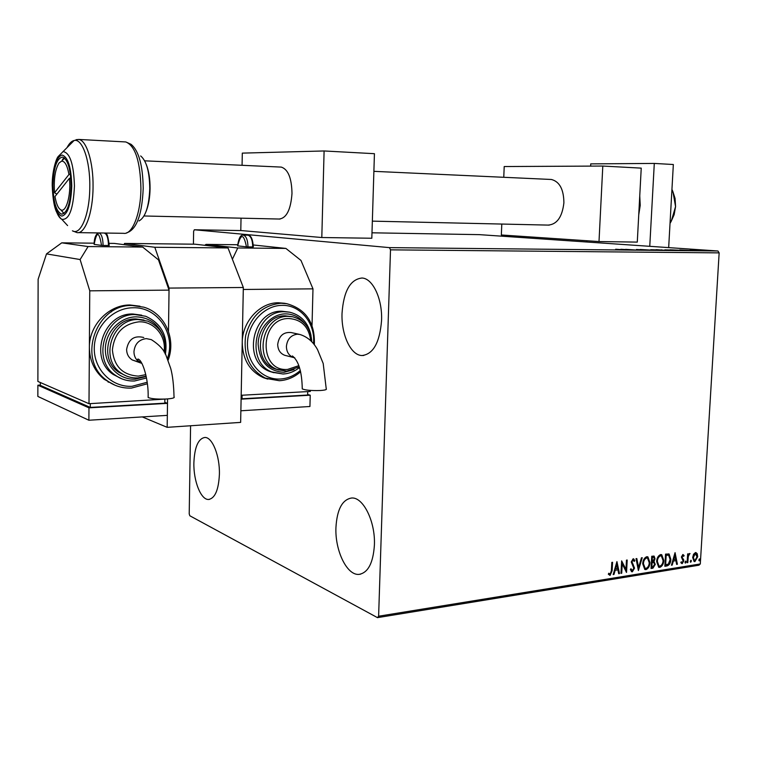<?xml version="1.0" encoding="UTF-8"?>
<svg xmlns="http://www.w3.org/2000/svg" width="757" height="757" viewBox="0 0 757 757"><rect width="100%" height="100%" fill="white"/><g stroke="black" fill="none" stroke-linecap="round" stroke-linejoin="round"><path stroke-width="1.14" d="M381.566 320.457C379.759 342.571 373.229 354.257 361.988 355.535C350.746 355.412 341.18 334.603 342.032 313.322C343.65 291.085 350.302 279.314 361.997 278.018C372.785 278.339 382.503 298.883 381.566 320.457M219.398 474.365C218.612 489.921 215.026 498.295 208.629 499.469C200.889 500.065 193.385 480.922 193.887 462.726C194.587 447.094 198.23 438.672 204.797 437.461C212.291 436.921 219.946 455.856 219.398 474.365M374.403 545.097C373.182 563.038 368.053 572.803 359.026 574.383C346.933 575.651 334.906 550.519 335.938 527.544C337.026 509.404 342.268 499.554 351.655 498.002C363.218 496.923 375.5 521.649 374.403 545.097M190.584 425.756L189.212 513.88L189.827 515.772L377.478 617.636L378.614 616.217L390.508 249.848L389.458 247.624L194.303 229.768L193.622 231.339L193.423 244.189M378.614 616.217L700.301 563.946L698.938 565.214L377.478 617.636M702.099 250.349L710.596 250.718L702.099 250.349M701.73 250.671L695.087 250.217L701.73 250.671M690.1 250.151L697.339 250.605L690.1 250.226M681.262 250.463L670.096 249.81L681.262 250.463M665.072 250.293L656.12 249.659L665.072 250.293M652.193 250.16L640.204 249.488L652.193 250.16M635.246 249.98L625.642 249.337L635.246 249.98M621.525 249.659L615.678 249.223L621.525 249.659M389.458 247.624L717.939 250.993L479.38 234.642L371.99 232.806M241.398 230.573L194.303 229.768M620.863 249.28L632.975 249.961L620.863 249.28M646.289 250.113L636.382 249.479L646.289 250.113M651.824 249.886L661.372 250.179L651.824 249.886M665.952 250.037L675.443 250.33L665.952 250.037M679.739 249.905L691.841 250.567L679.739 249.905M698.853 250.605L700.395 250.652L698.853 250.605M704.237 250.662L705.77 250.709L704.237 250.662M712.933 250.747L714.466 250.794L712.933 250.747M693.526 554.285L695.465 552.553L697.216 553.698L697.699 556.698L694.917 561.599L694.103 561.514L692.664 557.493L693.526 554.285M687.119 562.697L687.649 553.916L688.34 553.812L688.255 555.108L689.797 553.509L688.274 556.613L687.81 562.583L687.119 562.697M682.852 554.512L684.12 555.553L683.666 556.376L682.833 555.591L682.085 556.878L683.798 560.871L682.189 563.643L680.827 562.678L681.272 561.798L682.171 562.574L683.107 561.022L681.385 557.029L682.852 554.512M666.983 565.933L664.845 566.274L665.545 554.115L669.103 554.001L670.844 559.461C670.74 562.934 669.453 565.091 666.983 565.933L664.864 566.018M651.058 568.488L651.739 556.244L654.124 556.121L655.042 558.742L654.02 561.476L655.316 564.372L652.922 568.195L651.058 568.488M638.388 570.523L636.022 558.666L636.817 558.543L638.615 567.542L641.434 557.833L642.22 557.71L638.388 570.523M621.724 573.2L620.986 573.323L621.648 560.88L625.963 569.396L626.465 560.142L627.203 560.029L626.531 572.424L622.226 563.956L621.724 573.2L620.995 573.058M611.382 570.721L611.817 562.394L612.574 562.281L612.12 570.721L610.104 575.386L608.335 574.241L608.77 573.219L610.17 574.109L611.382 570.721M700.301 563.946L719.15 252.876L390.508 249.848M616.936 561.609L619.5 573.56L618.687 573.692L617.901 569.86L615.186 570.286L613.974 574.449L613.161 574.582L616.936 561.609M632.341 571.809L631.631 571.705L630.344 569.453L630.978 568.734L632.36 570.551L633.808 568.242L631.243 561.959L633.107 558.808L633.675 558.884L634.83 560.615L634.215 561.457L633.022 560.076L631.981 561.789L634.536 568.147L632.341 571.809L631.499 571.63M642.721 563.785C642.873 560.294 644.188 557.937 646.667 556.717L647.907 556.878L649.96 562.593C649.809 566.075 648.484 568.422 646.005 569.614L644.775 569.453L642.721 563.785M656.65 561.599C656.802 558.127 658.107 555.789 660.549 554.578L661.741 554.73L663.785 560.417C663.624 563.88 662.318 566.198 659.867 567.381L658.685 567.239L656.65 561.599M675.064 552.648L677.392 564.258L676.635 564.381L675.925 560.663L673.361 561.069L672.197 565.091L671.44 565.214L675.064 552.648M684.981 562.205L685.804 561.126L685.501 563.113L684.981 562.205M690.28 561.353L691.103 560.284L690.791 562.262L690.28 561.353M698.853 559.981L699.657 558.912L699.354 560.88L698.853 559.981M717.939 250.993L719.15 252.876M612.063 562.356L611.637 570.541L609.622 575.197L610.104 575.386M608.685 573.428L609.688 574.005M616.747 562.271L619.5 573.56M615.186 570.286L617.901 569.86M614.693 570.106L613.482 574.26L613.974 574.449M616.832 564.608L616.34 564.429L615.081 568.781L617.655 568.63L616.832 564.608L615.573 568.961M621.629 561.316L625.963 569.396M626.701 560.104L626.067 571.838M621.232 573.021L621.734 563.776L622.226 563.956M630.657 569.094L631.783 570.371M633.344 558.789L634.83 560.615M634.338 560.435L633.988 560.918M632.53 559.896L631.48 561.609L631.981 561.789M631.48 561.609L632.332 563.322M631.84 563.142L633.174 564.41M632.682 564.23L634.536 568.147M634.044 567.968L631.849 571.63M636.372 558.619L638.615 567.542M641.652 557.805L638.217 569.643M647.472 556.726L649.96 562.593M649.459 562.413C649.307 565.895 647.992 568.242 645.503 569.434L646.005 569.614M645.503 569.434L644.699 569.415M647.14 557.975L646.128 557.795C644.131 558.78 643.072 560.682 642.958 563.492L644.992 568.176M649.241 562.706L647.509 558.089L646.629 557.975C644.633 558.959 643.573 560.861 643.45 563.672L645.106 568.242L646.052 568.356C648.058 567.409 649.128 565.517 649.241 562.706M646.128 557.795L646.629 557.975M642.958 563.492L643.45 563.672M653.764 556.017L655.042 558.742M654.54 558.562L653.528 561.306L654.02 561.476M653.528 561.306L655.316 564.372M654.814 564.192L652.42 568.015L652.922 568.195M652.42 568.015L651.067 568.223M653.263 562.366L651.607 562.394L651.342 566.946L652.666 566.993L654.597 564.485L653.811 562.555L652.099 562.574L651.843 567.116M653.442 557.256L651.891 557.218L651.673 561.136L652.534 561.259L654.322 558.874L653.774 557.332L652.392 557.389L652.174 561.316M652.638 557.105L653.14 557.275M651.891 557.218L652.392 557.389M651.607 562.394L652.099 562.574M653.102 562.3L653.594 562.479M661.315 554.588L663.785 560.417M663.283 560.246C663.123 563.7 661.817 566.018 659.375 567.201L659.867 567.381M659.375 567.201L658.599 567.192M660.993 555.827L660.009 555.647C658.041 556.632 656.991 558.515 656.868 561.306L658.883 565.962M663.075 560.53L661.353 555.931L660.511 555.827C658.533 556.802 657.492 558.685 657.369 561.476L659.016 566.028L659.915 566.141C661.902 565.195 662.952 563.322 663.075 560.53M660.009 555.647L660.511 555.827M656.868 561.306L657.369 561.476M668.649 553.859L670.844 559.461M670.342 559.291C670.238 562.763 668.951 564.911 666.482 565.753M668.535 555.165L665.687 555.08L665.129 564.741L668.299 564.183L670.134 559.574L668.668 555.212L666.188 555.26L665.63 564.911M665.687 555.08L666.188 555.26M674.856 553.376L677.392 564.258M673.361 561.069L675.925 560.663M672.859 560.89L671.705 564.921L672.197 565.091M674.951 555.562L674.449 555.392L673.238 559.603L675.698 559.47L674.951 555.562L673.739 559.773M682.937 554.512L684.12 555.553M683.609 555.383L683.353 555.856M682.322 555.42L681.584 556.707L682.085 556.878M681.584 556.707L682.208 557.654M681.707 557.483L683.656 559.546M683.155 559.376L683.798 560.871M683.297 560.691L681.688 563.463L682.189 563.643M681.092 562.148L681.669 562.404M685.501 561.145L686.135 562.016M685.634 561.845L685.113 562.896M687.82 553.897L688.255 555.108M689.504 553.481L690.053 553.689M689.551 553.518L689.173 554.474M688.198 555.08L687.772 556.442L688.274 556.613M687.772 556.442L687.309 562.413L687.81 562.583M690.791 560.303L691.425 561.164M690.923 560.994L690.412 562.044M695.882 552.544L697.216 553.698M696.714 553.528L697.699 556.698M697.188 556.527L694.415 561.42L694.917 561.599M695.588 553.613L694.888 553.452L692.854 557.228L694.254 560.369M697.008 556.821L695.39 553.622L693.355 557.398L694.415 560.454L694.983 560.521L697.008 556.821M694.888 553.452L695.39 553.622M692.854 557.228L693.355 557.398M699.354 558.94L699.988 559.802M699.487 559.622L698.976 560.663M627.061 249.668L623.039 249.441L627.061 249.725M658.382 249.952L650.736 249.715L658.382 249.952M660.984 249.999L661.845 249.848M665.706 250.302L666.643 250.151M661.864 249.914L660.993 249.933M666.652 250.312L665.715 250.245M672.415 250.094L664.826 249.857L672.415 250.094M671.733 249.876L681.518 250.349L671.733 249.924M685.974 250.283L681.953 250.056L685.974 250.34M708.183 250.548L703.139 250.378L708.183 250.548M590.63 166.105L590.734 163.881L654.294 163.427L673.342 164.515L668.668 247.615M654.294 163.427L649.761 246.318M586.893 242.013L586.949 240.745M166.143 399.015C172.435 398.579 175.066 397.841 174.015 396.8C173.75 385.067 172.653 375.614 170.722 368.432L166.266 356.064C164.401 350.254 159.415 344.776 151.305 339.628L146.252 338.606C138.891 339.59 134.784 343.971 133.951 351.731C134.055 356.424 135.967 359.972 139.695 362.385C137.481 360.114 136.979 359.007 138.181 359.064C143.168 360.909 148.713 380.78 148.135 397.51C151.286 398.816 157.286 399.317 166.143 399.015M137.008 361.515L132.295 359.972C128.605 357.588 126.712 354.077 126.608 349.441C128.51 339.155 134.244 335.181 143.783 337.508M144.019 320.05L135.872 318.943C109.689 318.044 96.849 358.515 119.01 372.387L126.381 375.992M141.71 315.167L132.853 314.004C103.321 312.925 88.437 358.326 113.181 374.441L121.65 378.755M140.017 306.216L129.911 304.986C108.762 304.759 89.052 325.132 89.373 347.539C89.61 360.72 94.549 371.308 104.192 379.295L115.073 385.247M94.152 243.186L61.752 242.836L88.096 246.555L142.676 247.066L158.478 259.859L169.038 290.13L168.48 331.377L169.066 288.086L154.806 247.274L124.526 243.432L124.053 244.672M169.038 290.13L89.761 290.83L88.995 403.708L37.888 381.452L38.124 279.276L46.508 253.898L61.752 242.836M142.278 416.918L167.174 427.336L167.562 398.93L88.995 403.708M98.448 233.014L99.082 232.948C101.561 233.979 102.895 238.152 103.094 245.448L108.478 245.505C108.279 238.218 106.936 234.064 104.438 233.033L104.116 233.033M103.094 245.448L101.523 245.382C99.148 231.235 96.697 230.904 94.171 244.388L101.523 245.382M109.207 245.457L108.478 245.505M142.676 247.066L114.26 243.404L109.207 243.347M88.096 246.555L80.11 259.547L89.761 290.83M168.082 360.237L168.082 360.237C176.409 339.041 164.903 313.237 143.811 307.172L132.182 305.506C95.988 304.021 76.722 359.187 106.368 380.118L104.192 379.295M80.11 259.547L46.508 253.898M108.402 382.171L109.188 382.134M164.865 399.497L164.818 403.169L90.291 407.417L40.329 385.37L40.339 382.512M90.291 407.417L90.31 403.632M164.827 402.346L167.496 403.358L167.335 415.356L88.881 420.239L37.85 396.431L37.878 385.199L40.329 385.086M107.977 381.916L108.8 381.878M167.496 403.358L88.966 407.843L37.878 385.199M88.881 420.239L88.966 407.843M140.613 361.278L138.673 361.543M148.145 396.63L148.135 397.51M373.882 171.337L551.361 179.475C559.546 181.566 563.728 189.326 563.899 202.772C562.252 216.985 556.991 224.432 548.106 225.103M503.765 177.299L504.209 166.54L602.799 166.048L641.236 168.13L637.28 242.108L599.005 241.559L501.342 234.982L501.796 224.053M602.799 166.048L599.005 241.559M70.373 174.101L68.953 174.489C67.307 165.423 64.847 160.986 61.563 161.165L59.018 163.029C55.119 169.464 53.624 179.381 54.542 192.761L56.879 194.133M62.49 159.462L64.194 157.806M69.436 178.321C71.272 194.984 66.096 213.219 60.73 209.784C58.128 208.232 56.226 203.803 55.006 196.498L69.436 178.321L70.808 177.952M63.91 213.521L61.506 210.616M68.953 174.489L54.542 192.761M70.761 177.412L70.193 178.122M52.952 185.399C53.596 167.59 56.794 158.137 62.566 157.068C67.837 159.443 70.685 169.057 71.12 185.919C70.401 203.765 67.222 213.171 61.582 214.127C56.245 211.705 53.368 202.138 52.952 185.399M167.174 427.336L240.641 422.387L243.328 287.49L169.066 288.086M154.806 247.274L228.018 247.955L195.051 244.199L124.526 243.432M111.232 310.096L111.213 311.998M228.018 247.955L243.328 287.49M671.942 189.42L673.001 191.966L671.8 191.909M673.001 191.966L675.566 206.576L671.364 220.93L670.163 220.902M671.364 220.93L670.03 223.391M672.708 191.095L675.064 198.41L675.566 206.576L674.137 214.714L670.948 221.839M144.682 160.825L281.301 167.098C288.124 169.35 291.691 178.141 291.994 193.47C290.792 209.689 286.506 218.215 279.153 219.028M242.07 165.291L242.306 153.122L324.1 150.965L374.431 153.69L371.819 238.247L321.801 237.518L240.792 230.525L241.029 218.167M324.1 150.965L321.801 237.518M320.154 390.517C325.046 390.186 327.071 389.609 326.229 388.776L323.192 363.474L317.533 349.62C313.247 341.861 307.37 336.808 299.914 334.48L297.34 334.197C290.877 335.105 287.225 339.193 286.401 346.46C286.553 352.014 288.928 355.695 293.508 357.512L292.42 355.951C298.665 360.89 301.948 371.876 302.261 388.909C305.478 390.224 311.439 390.763 320.154 390.517M285.957 355.61L284.764 355.307C280.213 353.51 277.866 349.866 277.705 344.378C279.011 335.805 283.478 331.869 291.104 332.541L299.308 334.339M292.42 316.729L285.275 315.83C258.837 314.874 250.302 361.297 275.472 369.038L278.642 369.955M289.448 312.149L281.765 311.222C251.778 310.048 241.862 362.575 270.315 371.64L273.854 372.699M284.471 303.283L278.368 302.762C259.774 302.545 242.231 321.621 242.231 342.609C242.685 359.556 249.744 371.252 263.408 377.686L267.77 379.096M237.66 244.738L206.027 244.397L237.774 247.965L285.891 248.419L300.974 260.436L312.982 288.852L312.026 325.519M312.982 288.852L243.29 289.467L241.18 395.277L310.323 391.445L310.351 390.404M242.647 235.172L243.309 235.134C246.252 236.108 247.804 240.035 247.965 246.896L252.724 246.943C252.564 240.092 251.002 236.184 248.05 235.2L247.671 235.2M247.965 246.896L246.451 246.829C243.763 233.525 240.84 233.203 237.698 245.874L246.451 246.829M253.245 246.896L252.724 246.943M285.891 248.419L253.302 244.975M237.774 247.965L232.39 259.244M204.731 245.306L206.027 244.397M242.098 395.22L242.032 398.769L307.645 395.031L307.73 391.587M242.032 398.769L241.114 398.466M307.654 394.444L310.228 395.211L241.105 399.157L240.868 410.786L309.935 406.49L310.228 395.211M302.28 388.18L302.261 388.909M611.637 570.541L612.12 570.721M651.966 562.337L652.458 562.517M666.151 555.013L666.652 555.184M682.341 558.278L682.852 558.448M687.488 559.47L687.99 559.641M167.401 358.563C176.258 334.537 157.863 306.661 132.92 307.768C112.717 307.872 94.265 327.015 94.275 348.419C93.991 369.832 112.045 387.499 132.096 386.297L147.189 382.257M134.443 380.96C127.45 381.235 121.101 379.323 115.395 375.254C90.594 359.083 105.526 313.493 135.153 314.571L145.637 316.256C161.582 323.494 168.158 336.174 165.376 354.295M162.764 334.925C157.494 323.258 148.542 317.24 135.891 316.852C119.89 317.013 105.365 332.181 105.355 349.1C105.109 366.019 119.322 380.071 135.229 379.172L146.196 376.484M137.556 377.923C131.604 378.15 126.173 376.57 121.271 373.192C99.044 359.272 111.922 318.64 138.19 319.53L147.899 321.167C161.279 327.421 166.975 338.218 164.979 353.566M164.023 351.91C166.663 336.345 154.201 321.119 138.947 321.829C123.145 323.92 114.307 333.279 112.405 349.914C114.014 366.388 122.662 375.122 138.351 376.115L145.789 374.649M131.321 388.067C122.066 388.436 113.749 385.786 106.368 380.118C113.777 385.796 122.123 388.455 131.406 388.086M141.881 363.398L132.295 359.972M638.889 211.96L639.722 205.346L639.599 198.694M76.107 139.685L78.747 139.439C86.544 140.206 93.385 162.159 93.054 186.629C93.045 212.556 85.106 234.358 76.977 232.607L72.417 230.809C80.791 235.966 89.837 213.985 89.799 186.525C90.178 160.522 82.258 138.096 74.082 140.518C71.584 141.076 69.284 143.366 67.174 147.369M67.6 225.595L61.79 219.303C59.841 218.281 58.1 215.811 56.586 211.903M78.16 232.626L123.599 233.317C132.276 235.039 140.83 213.673 140.925 188.266C140.263 161.241 135.219 145.798 125.804 141.947L124.536 141.881M62.963 151.551C69.918 152.554 73.741 164.042 74.441 186.014C73.344 209.169 69.124 220.268 61.79 219.303C60.702 218.669 59.15 216.587 57.135 213.077C54.381 208.364 52.735 199.129 52.214 185.38C52.053 171.243 56.283 158.308 58.213 156.491L74.082 140.518L78.747 139.439L125.804 141.947L131.056 144.313C138.805 150.775 142.855 165.452 143.205 188.351C142.165 212.764 137.395 227.289 128.889 231.916L126.258 233.033M52.356 185.38C52.848 203.415 55.98 213.654 61.743 216.105C67.647 214.723 70.988 204.664 71.773 185.929C71.186 167.108 67.931 156.813 62.008 155.043C56.188 157.229 52.971 167.335 52.356 185.38M138.995 220.959C145.41 217.391 148.997 206.604 149.763 188.597C149.517 171.725 146.489 160.844 140.67 155.951M279.248 380.695L266.029 378.443C249.914 370.192 243.12 355.913 245.647 335.597C251.106 315.839 262.906 305.062 281.046 303.254L286.865 303.718C306.027 309.149 315.186 322.842 314.344 344.785M313.493 343.706C315.66 323.504 300.482 304.655 281.897 305.364C264.146 305.45 247.728 323.362 247.463 343.413C246.933 363.474 262.547 380.099 280.185 379.03C287.641 378.566 294.359 375.727 300.33 370.495M283.004 373.996L272.974 372.387C244.445 363.294 254.409 310.569 284.462 311.742L289.742 312.206C301.286 315.149 308.383 322.946 311.042 335.588M304.91 323.75C299.867 317.211 293.338 313.918 285.323 313.871C271.28 314.004 258.355 328.188 258.128 344.038C259.519 361.789 268.129 371.214 283.951 372.312L294.028 369.615M286.704 371.11L278.16 369.776C252.933 362.016 261.506 315.414 288.01 316.369L292.912 316.823C304.56 320.183 310.862 328.51 311.808 341.795M310.767 340.745C308.875 326.873 301.57 319.463 288.881 318.517C259.31 317.902 258.184 372.122 287.66 369.407L298.873 365.65M294.776 357.824L284.764 355.307M363.738 355.468L361.988 355.535M209.443 499.393L208.629 499.469M360.578 574.156L359.026 574.383M631.972 570.494L631.47 570.314M645.106 568.242L644.614 568.062M659.016 566.028L658.514 565.848M681.868 562.536L681.366 562.356M694.415 560.454L693.914 560.284M147.388 383.78L131.472 388.086M146.489 377.989L134.585 380.979M146.129 376.182L137.698 377.942M134.519 380.979C127.507 381.244 121.129 379.342 115.395 375.254L113.181 374.441M137.632 377.942C131.652 378.159 126.201 376.579 121.271 373.192L119.01 372.387M99.082 232.948L96.934 233.932C95.079 236.165 94.142 239.647 94.123 244.379M109.254 245.467C107.021 229.144 105.98 235.077 104.438 233.033M60.73 209.784L64.061 213.408M144.019 215.982L280.062 219.057M372.349 221.139L549.203 225.122M61.563 161.165L64.6 158.147M639.75 195.883L640.233 205.365L638.747 214.751M146.12 211.392C148.58 205.194 149.905 197.605 150.075 188.607C150.113 179.22 148.883 171.262 146.385 164.742M62.282 214.136L61.582 214.127M300.633 371.734C294.359 377.213 287.291 380.213 279.428 380.714M299.488 367.476C294.587 371.469 289.155 373.655 283.175 374.005M299.28 366.852L286.875 371.119M286.865 303.718L284.168 303.226M279.352 380.714L263.408 377.686M283.099 374.015L270.315 371.64M286.799 371.129L275.472 369.038M237.613 245.864C238.692 238.181 240.594 234.604 243.309 235.134L248.05 235.2C249.062 235.465 252.478 235.058 253.34 246.914"/></g></svg>
